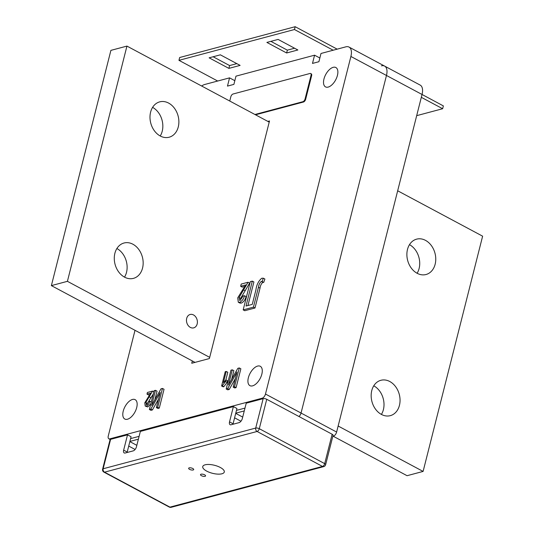 <?xml version="1.0" encoding="UTF-8"?>
<svg xmlns="http://www.w3.org/2000/svg" width="534" height="534" viewBox="0 0 534 534"><rect width="100%" height="100%" fill="white"/><g stroke="black" fill="none" stroke-linecap="round" stroke-linejoin="round"><path stroke-width="0.8" d="M178.957 60.335L179.671 57.512L295.168 26.7L294.454 29.524L178.957 60.335L217.685 81.035M421.319 97.322L442.653 108.729L416.68 115.658M332.802 436.365L333.316 436.225A3.918 2.023 -61.9 0 0 336.62 432.053L422.04 94.478L443.367 105.906L442.653 108.729M294.581 48.227L287.352 50.156L270.878 41.352M236.836 63.633L229.607 65.562L213.133 56.758M295.168 26.7L337.181 49.155M286.638 52.979L297.872 49.982L278.107 39.423L266.88 42.42L286.638 52.979L287.352 50.156M209.128 57.826L228.892 68.385L240.12 65.388L220.362 54.828L209.128 57.826M294.454 29.524L333.183 50.223M229.607 65.562L228.892 68.385M201.658 86.021A13.07 6.728 118.1 0 1 204.689 84.499L229.553 77.864L227.471 86.101L233.892 84.385L235.975 76.155L314.573 55.189L312.49 63.419L318.911 61.71L320.994 53.473L345.858 46.838A13.07 6.728 118.1 0 1 349.042 47.079A13.07 6.728 118.1 0 1 350.898 56.464L422.04 94.478A13.07 6.728 -61.9 0 0 420.178 85.093L384.607 66.082A13.07 6.728 118.1 0 1 386.469 75.474L301.049 413.042A3.918 2.023 118.1 0 1 298.967 416.513A3.918 2.023 -61.9 0 0 301.049 413.042L386.469 75.474A13.07 6.728 -61.9 0 0 384.607 66.082A13.07 6.728 -61.9 0 0 381.423 65.849M337.428 75.414A10.98 5.654 -61.9 0 0 335.866 67.524A10.98 5.654 -61.9 0 0 323.958 79.005A10.98 5.654 -61.9 0 0 325.52 86.888A10.98 5.654 -61.9 0 0 337.428 75.414M261.834 374.167A10.98 5.654 -61.9 0 0 260.272 366.284A10.98 5.654 -61.9 0 0 248.357 377.765A10.98 5.654 -61.9 0 0 249.919 385.648A10.98 5.654 -61.9 0 0 261.834 374.167M136.711 407.549A10.98 5.654 -61.9 0 0 135.149 399.666A10.98 5.654 -61.9 0 0 123.234 411.147A10.98 5.654 -61.9 0 0 124.796 419.03A10.98 5.654 -61.9 0 0 136.711 407.549M155.467 390.314L151.623 405.493L161.001 388.832L162.463 388.445L164.045 389.286L159.286 408.109L157.951 408.463L156.369 407.616L160.207 392.463L150.842 409.091L152.424 409.938L150.948 410.332L149.373 409.485L154.132 390.668L155.467 390.314L157.049 391.155L154.887 399.706M158.525 399.098L152.424 409.938M149.767 394.633L148.572 394.953L146.99 394.112L147.404 392.463L152.53 391.095L153.845 391.796M153.278 394.039L147.364 403.41L147.217 404.338M150.828 403.731L147.805 406.955L145.215 406.074L144.787 402.803L150.742 393.111L146.99 394.112M226.222 371.437L223.392 382.618L225.949 379.881L227.531 380.729L227.11 382.377L223.833 386.669L223.185 386.843L221.603 386.002L225.221 371.704L226.222 371.437L227.798 372.278L225.855 379.954M232.283 369.822L228.439 385.001L237.817 368.34L239.279 367.953L240.861 368.794L236.101 387.617L234.766 387.971L233.184 387.123L237.023 371.971L227.658 388.598L229.24 389.446L227.764 389.84L226.189 388.992L230.948 370.175L232.283 369.822L233.865 370.663L231.703 379.213M235.34 378.606L229.24 389.446M244.732 286.458L242.236 287.125L240.66 286.277L241.214 284.075L248.05 282.252L249.632 283.1L240.627 298.393L240.48 300.201M248.05 282.252L239.052 297.551L239.452 300.268L240.187 300.308L243.21 295.856L244.479 295.743L246.061 296.584C245.126 299.981 243.511 302.157 241.221 303.118L239.873 303.072L238.291 302.231L237.723 297.865L245.66 284.942L240.66 286.277M252.322 281.118L246.007 306.042L252.262 304.38L255.926 289.882C256.56 284.849 258.496 280.977 261.733 278.261L263.315 278.181L264.897 279.028L263.696 282.426L262.882 282.299C261.3 283.667 260.352 285.617 260.031 288.133L255.005 307.991L244.759 310.721L243.177 309.88L250.319 281.652L252.322 281.118L253.897 281.959L247.936 305.535M350.898 56.464L265.478 394.039A3.918 2.023 118.1 0 1 262.181 398.204L109.79 438.861A3.918 2.023 118.1 0 1 108.836 438.788A3.918 2.023 118.1 0 1 108.275 435.978L135.015 330.312M267.848 121.398L269.51 120.951L209.395 358.548L191.746 363.254L192.333 360.944M240.961 421.226L234.593 417.822M314.573 55.189L319.846 58.006M234.827 80.681L229.553 77.864M135.089 449.468L128.721 446.064M263.315 278.181L262.114 281.578L261.3 281.451C259.724 282.826 258.77 284.769 258.449 287.292L260.031 288.133M258.449 287.292L253.423 307.143L255.005 307.991M261.3 281.451L262.882 282.299M262.114 281.578L263.696 282.426M253.423 307.143L243.177 309.88M244.479 295.743C243.544 299.14 241.929 301.316 239.639 302.277L241.221 303.118M239.639 302.277L238.291 302.231M239.052 297.551L240.627 298.393M239.279 367.953L234.519 386.77L236.101 387.617M227.658 388.598L226.189 388.992M234.519 386.77L233.184 387.123M225.949 379.881L225.528 381.536L222.251 385.828L223.833 386.669M222.251 385.828L221.603 386.002M225.528 381.536L227.11 382.377M152.53 391.095L145.782 402.563L146.636 404.632L148.899 401.294L149.854 401.208C149.153 403.757 147.945 405.386 146.229 406.107L147.805 406.955M146.229 406.107L145.215 406.074M149.854 401.208L151.276 401.969M145.782 402.563L147.364 403.41M146.082 404.605L146.636 404.632M162.463 388.445L157.704 407.262L159.286 408.109M150.842 409.091L149.373 409.485M157.704 407.262L156.369 407.616M197.166 323.971A6.929 5.353 75.1 0 0 195.718 316.896A6.929 5.353 75.1 0 0 190.144 314.479A6.929 5.353 75.1 0 0 186.693 318.377A6.929 5.353 75.1 0 0 188.142 325.446A6.929 5.353 75.1 0 0 193.715 327.863A6.929 5.353 75.1 0 0 197.166 323.971M409.485 244.659A18.296 14.131 -104.9 0 1 419.11 268.502A18.296 14.131 -104.9 0 1 417.114 273.274M407.489 249.438A18.296 14.131 -104.9 0 1 416.607 239.152A18.296 14.131 -104.9 0 1 431.332 245.533A18.296 14.131 -104.9 0 1 435.15 264.223A18.296 14.131 -104.9 0 1 426.039 274.509A18.296 14.131 -104.9 0 1 411.314 268.121A18.296 14.131 -104.9 0 1 407.489 249.438M152.597 107.374A18.296 14.131 -104.9 0 1 162.229 131.21A18.296 14.131 -104.9 0 1 160.233 135.99M150.601 112.147A18.296 14.131 -104.9 0 1 159.719 101.86A18.296 14.131 -104.9 0 1 174.444 108.248A18.296 14.131 -104.9 0 1 178.269 126.932A18.296 14.131 -104.9 0 1 169.151 137.218A18.296 14.131 -104.9 0 1 154.426 130.837A18.296 14.131 -104.9 0 1 150.601 112.147M116.886 248.517A18.296 14.131 -104.9 0 1 126.511 272.36A18.296 14.131 -104.9 0 1 124.515 277.133M114.89 253.296A18.296 14.131 -104.9 0 1 124.008 243.01A18.296 14.131 -104.9 0 1 138.733 249.391A18.296 14.131 -104.9 0 1 142.551 268.081A18.296 14.131 -104.9 0 1 133.44 278.368A18.296 14.131 -104.9 0 1 118.715 271.98A18.296 14.131 -104.9 0 1 114.89 253.296M373.767 385.808A18.296 14.131 -104.9 0 1 383.399 409.645A18.296 14.131 -104.9 0 1 381.403 414.417M371.771 390.581A18.296 14.131 -104.9 0 1 380.889 380.295A18.296 14.131 -104.9 0 1 395.614 386.676A18.296 14.131 -104.9 0 1 399.439 405.366A18.296 14.131 -104.9 0 1 390.321 415.652A18.296 14.131 -104.9 0 1 375.596 409.264A18.296 14.131 -104.9 0 1 371.771 390.581M195.017 362.379L51.377 285.617L110.898 50.37L126.938 46.091L269.216 122.126M397.67 190.778L482.623 236.182L423.102 471.422L407.062 475.701L333.229 436.245M51.377 285.617L67.418 281.331L126.938 46.091M423.102 471.422L338.142 426.019M209.688 357.373L67.418 281.331M189.203 467.871A2.617 0.975 -165.8 0 0 188.642 468.285A2.617 0.975 -165.8 0 0 190.211 469.646A2.617 0.975 -165.8 0 0 193.154 469.987A2.617 0.975 -165.8 0 0 193.708 469.566A2.617 0.975 -165.8 0 0 192.14 468.211A2.617 0.975 -165.8 0 0 189.203 467.871M201.058 474.205A2.617 0.975 -165.8 0 0 200.497 474.626A2.617 0.975 -165.8 0 0 202.072 475.981A2.617 0.975 -165.8 0 0 205.009 476.321A2.617 0.975 -165.8 0 0 205.57 475.907A2.617 0.975 -165.8 0 0 203.995 474.546A2.617 0.975 -165.8 0 0 201.058 474.205M205.123 464.814A11.107 4.132 -165.8 0 0 202.746 466.576A11.107 4.132 -165.8 0 0 209.428 472.343A11.107 4.132 -165.8 0 0 221.917 473.791A11.107 4.132 -165.8 0 0 224.287 472.023A11.107 4.132 -165.8 0 0 217.612 466.262A11.107 4.132 -165.8 0 0 205.123 464.814M102.601 469.179A2.617 2.617 0 0 0 103.903 472.123A2.617 1.348 -61.9 0 0 104.537 472.169L169.945 507.126L322.496 466.429L257.094 431.472L104.537 472.169A2.617 2.016 75.1 0 1 103.155 468.765L255.713 428.068A2.617 0.975 14.2 0 1 259.29 428.695L324.699 463.646A2.617 0.975 14.2 0 1 325.627 464.72L333.069 435.31A2.617 0.975 -165.8 0 0 332.141 434.242L266.733 399.285A2.617 0.975 -165.8 0 0 263.149 398.658L246.227 403.177L242.356 418.469A3.918 2.023 118.1 0 1 239.058 422.634L231.042 424.777A3.918 2.023 118.1 0 1 230.081 424.704A3.918 2.023 118.1 0 1 229.527 421.887L233.391 406.601L140.355 431.419L136.484 446.711A3.918 2.023 118.1 0 1 133.186 450.883L125.163 453.019A3.918 2.023 118.1 0 1 124.208 452.952A3.918 2.023 118.1 0 1 123.654 450.135L127.519 434.843L110.598 439.355A2.617 0.975 -165.8 0 0 110.037 439.776L102.601 469.179A2.617 0.975 14.2 0 1 103.155 468.765L110.598 439.355M233.391 406.601L236.949 408.497L233.084 423.789A3.918 2.023 118.1 0 0 232.984 424.256M127.519 434.843L131.077 436.745L127.212 452.038A3.918 2.023 118.1 0 0 127.112 452.498M244.979 408.096L236.482 410.366M244.265 410.92L235.768 413.189M235.721 413.363L242.703 417.094M139.107 436.345L130.603 438.614M138.393 439.168L129.889 441.438M129.849 441.605L136.831 445.336M255.526 114.81L303.472 102.021A2.617 1.348 -61.9 0 0 305.668 99.237L311.622 75.715A2.617 1.348 -61.9 0 0 311.249 73.839L310.661 73.518A2.617 1.348 -61.9 0 0 310.02 73.472L233.024 94.017A2.617 1.348 -61.9 0 0 230.822 96.794L229.753 101.039M254.932 114.496L302.878 101.7A2.617 1.348 -61.9 0 0 305.081 98.923L311.028 75.401A2.617 1.348 -61.9 0 0 310.661 73.518M333.316 436.225L332.896 435.998M336.62 432.053L265.478 394.039M262.181 398.204L263.068 398.684M109.79 438.861L110.678 439.335M243.651 289.942L245.233 290.783M149.233 396.855L150.815 397.703M103.903 472.123L169.305 507.08A2.617 1.348 -61.9 0 0 169.945 507.126A2.617 2.016 75.1 0 0 171.214 507.3L323.764 466.603A2.617 2.016 75.1 0 1 322.496 466.429A2.617 1.348 -61.9 0 0 324.699 463.646L332.141 434.242M263.149 398.658L255.713 428.068A2.617 2.016 75.1 0 0 257.094 431.472A2.617 1.348 -61.9 0 0 259.29 428.695L266.733 399.285M229.527 421.887L233.084 423.789M123.654 450.135L127.212 452.038M311.028 75.401L311.622 75.715M302.878 101.7L303.472 102.021M305.081 98.923L305.668 99.237M349.042 47.079L384.607 66.082M108.836 438.788L110.218 439.529M169.305 507.08A2.617 2.617 0 0 0 171.214 507.3M323.764 466.603A2.617 2.617 0 0 0 325.627 464.72"/></g></svg>
